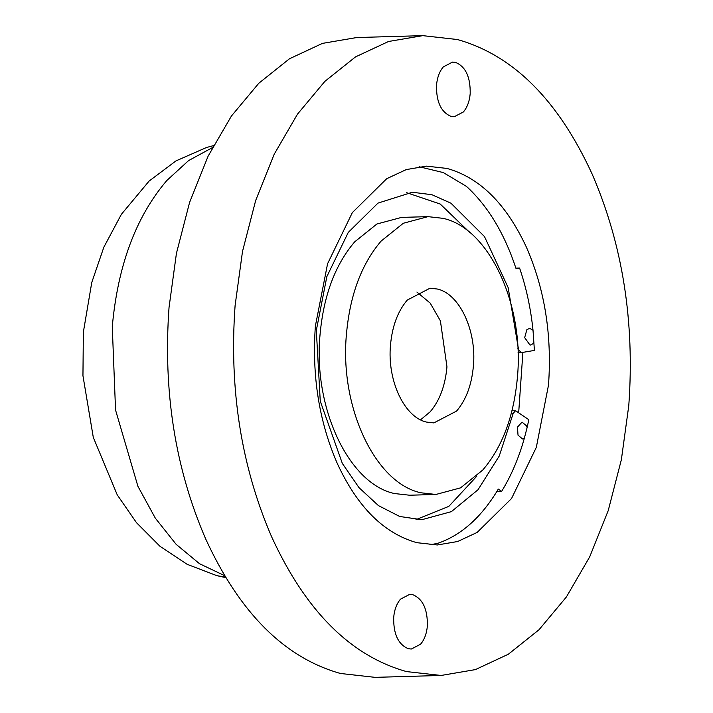 <?xml version="1.0" encoding="UTF-8"?>
<svg xmlns="http://www.w3.org/2000/svg" width="713" height="713" viewBox="0 0 713 713"><rect width="100%" height="100%" fill="white"/><g stroke="black" fill="none" stroke-linecap="round" stroke-linejoin="round"><path stroke-width="1.07" d="M420.554 419.823L430.162 411.811C439.645 400.706 445.242 385.706 446.962 366.83L440.393 320.832L430.197 303.105L416.9 292.045M426.588 422.087L433.869 422.907L456.587 411.062C466.07 399.948 471.676 384.958 473.387 366.072C476.819 330.672 459.511 293.729 437.301 289.023L430.019 288.204L407.301 300.057C397.818 311.162 392.212 326.162 390.501 345.039C387.07 380.439 404.369 417.381 426.588 422.087M422.8 35.65L356.732 37.539L322.445 43.386L289.478 58.769L258.828 83.234L231.431 116.023L208.116 156.156L189.596 202.394L176.432 253.356L169.034 307.472C163.001 391.259 175.184 468.343 205.585 538.734C239.621 612.895 284.576 657.805 340.449 673.473L375.02 677.35L441.089 675.461L475.375 669.614L508.342 654.231L538.992 629.766L566.389 596.977L589.704 556.844L608.225 510.606L621.38 459.644L628.786 405.528C634.82 321.741 622.636 244.657 592.236 174.266C558.199 100.105 513.244 55.195 457.372 39.527L422.8 35.65L388.514 41.497L355.537 56.88L324.887 81.344L297.499 114.133L274.184 154.266L255.664 200.513L242.5 251.466L235.094 305.583C229.069 389.369 241.252 466.462 271.653 536.844C305.69 611.005 350.644 655.924 406.517 671.584L441.089 675.461M442.987 218.33L427.978 216.645L403.335 223.249L381.116 241.083C361.553 263.997 350.003 294.924 346.473 333.862C339.397 406.882 375.083 483.075 420.902 492.781L435.91 494.465L460.553 487.861L482.772 470.027C502.335 447.113 513.886 416.187 517.415 377.257C524.492 304.228 488.806 228.035 442.987 218.33M408.353 648.714L411.312 649.044L420.545 644.231C424.395 639.721 426.668 633.625 427.363 625.961C427.693 609.294 422.8 598.858 412.702 594.66L409.752 594.33L400.519 599.143C396.669 603.653 394.396 609.74 393.692 617.413C393.371 634.08 398.255 644.516 408.353 648.714M451.177 116.451L454.136 116.789L463.37 111.977C467.22 107.458 469.493 101.371 470.188 93.697C470.518 77.031 465.625 66.594 455.527 62.396L452.577 62.067L443.343 66.879C439.493 71.389 437.221 77.485 436.516 85.15C436.196 101.825 441.089 112.253 451.177 116.451M427.978 216.645L401.544 217.403L376.901 224.007L354.691 241.841C335.128 264.755 323.577 295.681 320.048 334.611C312.962 407.64 348.648 483.833 394.476 493.539L409.485 495.214L435.91 494.465M524.305 438.406L527.121 427.506L526.577 425.902L522.059 422.123L517.469 427.114L518.021 435.171L522.54 438.958L524.305 438.406C518.681 458.281 511.114 475.945 501.604 491.409L498.316 489.073C481.649 517.068 461.454 535.16 437.72 543.351L429.912 544.803M517.861 348.666L521.123 352.668L534.402 350.422L533.012 330.208C530.739 308.328 526.265 287.606 519.581 268.026L515.882 268.133M446.998 168.437L426.534 166.138L406.232 169.596L386.704 178.705L352.338 212.608L327.57 263.748L315.387 325.966C311.795 376.018 319.157 421.98 337.463 463.86C357.605 507.228 384.075 533.502 416.891 542.682L437.354 544.973L457.657 541.515L477.184 532.406L511.551 498.503L536.319 447.363L548.493 385.145C552.094 335.092 544.732 289.13 526.426 247.251C506.283 203.891 479.813 177.617 446.998 168.437M415.973 519.625L448.851 506.355L476.837 476.15M469.876 232.59L440.206 204.034L406.624 192.67M518.69 412.506L522.896 352.382M533.992 342.071L532.843 343.791L530.089 345.181L524.67 337.641L526.845 329.736L529.607 328.345L533.012 330.208M519.581 268.026L516.052 268.632C504.465 233.472 487.933 206.057 466.445 186.387L443.343 172.599L419.11 166.726M496.836 491.551L501.604 491.409M527.121 427.506L528.832 419.699L515.535 410.697L513.182 413.433L499.243 456.017L478.022 489.742L451.409 511.622L421.757 519.724L399.681 516.47L378.434 505.606L359.013 487.647L342.347 463.45L320.262 401.161L316.322 330.404L326.848 276.617L348.265 232.411L377.97 203.107L412.399 192.243L431.944 194.72L450.946 203.196L484.51 236.618L508.155 287.606L518.396 348.648M213.454 145.621L206.458 147.52L175.959 160.906L149.133 181.04L121.406 214.274L103.857 247.17L91.772 282.455L83.359 332.142L82.949 375.715L93.296 437.39L117.226 494.849L136.539 522.745L159.97 546.283L187.109 564.295L216.93 575.694L225.424 577.013M212.394 147.636L188.615 160.568L166.869 180.46C136.04 216.574 117.841 265.298 112.271 326.652L115.551 410.046L137.912 486.293L155.336 518.182L176.12 544.313L199.506 563.707L224.622 575.667M511.266 413.487L513.182 413.433M216.93 575.694L225.798 577.628M515.535 410.697L511.961 410.804M521.123 352.668L518.021 352.757"/></g></svg>
